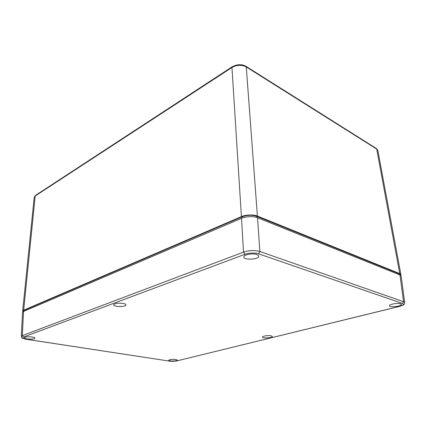 <?xml version="1.0" encoding="UTF-8"?>
<svg xmlns="http://www.w3.org/2000/svg" width="426" height="426" viewBox="0 0 426 426"><rect width="100%" height="100%" fill="white"/><g stroke="black" fill="none" stroke-linecap="round" stroke-linejoin="round"><path stroke-width="0.64" d="M245.855 66.232L246.276 66.946C241.659 64.598 236.888 64.779 231.957 67.489L232.292 66.706M22.956 311.763L22.653 311.113L23.675 310.187L241.414 216.616C245.227 214.709 254.061 214.39 257.4 216.041L399.737 273.588L400.893 274.61L377.873 150.586L376.249 148.434M35.63 195.316L34.202 197.345L22.653 311.113M400.893 274.61L400.69 275.345M23.244 311.587L24.207 310.298L242.032 216.839C247.149 215.008 252.043 214.832 256.713 216.312L399.13 273.769L400.243 275.079M32.275 336.998C27.972 336.556 25.326 336.817 24.33 337.786C23.92 339.325 35.134 339.655 34.916 338.106C34.857 337.653 33.979 337.285 32.275 336.998M175.853 359.475C172.147 359.166 169.777 359.432 168.733 360.263C168.51 361.376 177.535 361.163 177.269 360.066L175.853 359.475M271.213 335.858C268.524 335.193 262.272 336.061 262.517 337.057C262.325 338.532 272.757 337.935 272.363 336.492L271.213 335.858M256.947 254.546C252.788 252.953 243.47 254.732 243.837 257.016C243.555 260.456 259.509 259.439 258.795 256.058L256.947 254.546M123.524 303.514C118.327 302.827 115.041 303.259 113.673 304.808C113.257 307.05 126.272 307.109 125.92 304.867C125.856 304.318 125.058 303.866 123.524 303.514M400.605 303.818C397.895 302.742 388.917 304.313 389.385 305.762C389.295 307.732 402.016 306.305 401.372 304.404L400.605 303.818M402.405 303.45C404.21 304.361 403.23 305.335 399.476 306.369L177.056 360.854C174.623 361.344 172.077 361.434 169.426 361.12L26.002 339.197C22.69 338.579 21.832 337.871 23.425 337.067L244.939 254.301C248.086 252.906 255.85 252.602 258.539 253.811L402.405 303.45L403.534 301.709L404.7 302.705M244.939 254.301L243.534 252.096C249.247 250.291 254.695 250.094 259.871 251.51L258.539 253.811M21.3 336.508L22.333 335.613L23.425 337.067M399.742 306.358L399.737 306.363C405.163 304.324 403.965 304.947 404.695 302.657L401.154 276.032L399.993 274.967L257.528 217.739C254.189 216.099 245.339 216.419 241.521 218.32L23.547 311.443L22.525 312.402L21.3 336.471C22.253 338.521 20.922 337.855 25.784 339.208L26.002 339.197M377.809 150.357L376.382 148.52L245.988 66.312C241.83 64.017 237.229 64.177 232.17 66.786L35.502 195.396L34.213 197.259M23.675 310.187L35.204 195.992L231.957 67.489L241.414 216.616M257.4 216.041L246.276 66.946L376.706 149.084L399.737 273.588M256.782 217.473L256.713 216.312M242.032 216.839L242.122 218.075M24.207 310.298L24.154 311.182M399.13 273.769L399.263 274.674M177.056 360.854L399.62 306.39M399.993 274.967L403.534 301.709L259.871 251.51L257.528 217.739M241.521 218.32L243.534 252.096L22.333 335.613L23.547 311.443M25.885 339.224L169.426 361.12M169.308 361.131L177.205 360.859"/></g></svg>

